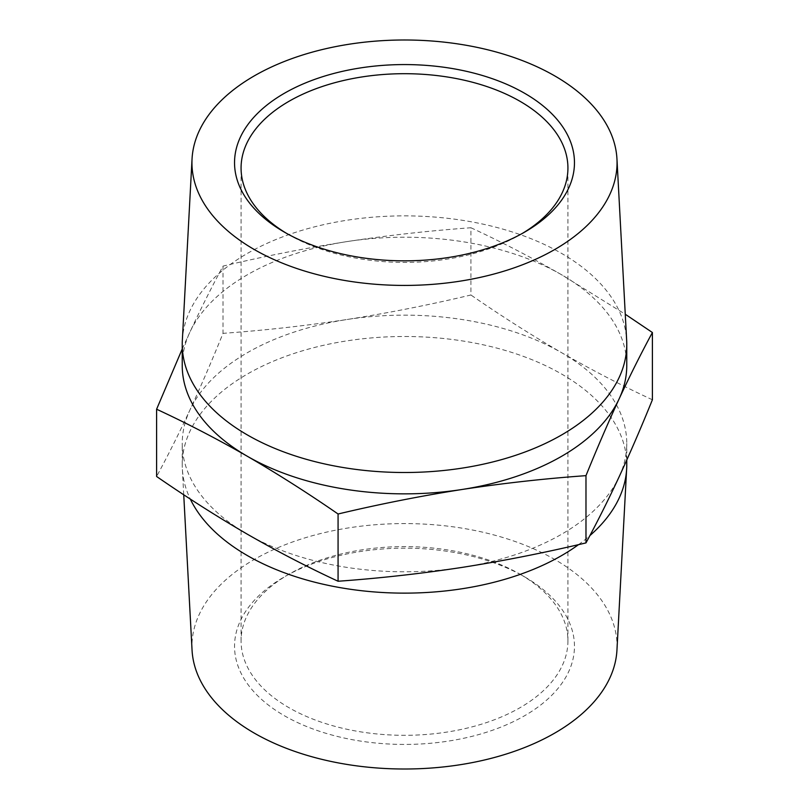 <?xml version="1.0" encoding="UTF-8"?>
<svg xmlns="http://www.w3.org/2000/svg" width="809" height="809" viewBox="0 0 809 809"><rect width="100%" height="100%" fill="white"/><g stroke="black" fill="none" stroke-linecap="round" stroke-linejoin="round"><path stroke-width="0.61" stroke-dasharray="4.04 3.03" d="M182.237 348.952L189.812 332.327C200.885 308.593 211.958 286.517 223.021 266.1C264.341 256.271 305.66 248.1 346.97 241.588C388.29 235.318 429.609 230.707 470.929 227.754L470.929 295.002C429.609 304.831 388.29 313.002 346.97 319.515C305.66 325.784 264.341 330.396 223.021 333.348C211.958 360.642 200.885 386.277 189.812 410.254C178.738 433.988 167.665 456.064 156.602 476.481M470.929 227.754C501.044 241.709 531.291 257.383 561.658 274.797L625.266 314.246M652.398 399.777C622.283 385.822 592.036 370.138 561.658 352.724C531.402 335.138 501.155 315.894 470.929 295.002M223.021 266.1L223.021 333.348M619.188 476.673A222.263 128.318 0 0 0 626.763 443.463A222.263 128.318 0 0 0 561.658 352.724A222.263 128.318 0 0 0 346.97 319.515A222.263 128.318 0 0 0 189.812 410.254A222.263 128.318 0 0 0 182.237 443.463A222.263 128.318 0 0 0 247.342 534.203A222.263 128.318 0 0 0 462.03 567.412A222.263 128.318 0 0 0 619.188 476.673M524.687 576.908L524.687 576.908A169.961 98.132 180 0 1 524.687 715.682A169.961 98.132 180 0 1 284.313 715.682A169.961 98.132 180 0 1 284.313 576.908A169.961 98.132 180 0 1 524.687 576.908L520.066 574.238A163.428 94.35 180 0 1 567.928 640.95A163.428 94.35 180 0 1 404.5 735.31A163.428 94.35 180 0 1 241.072 640.95A163.428 94.35 180 0 1 288.934 574.238A163.428 94.35 180 0 1 520.066 574.238L524.687 576.908M192.046 650.082A212.555 122.715 180 0 1 320.131 533.657A212.555 122.715 180 0 1 554.802 559.515A212.555 122.715 180 0 1 616.954 650.082M578.526 544.639A222.263 128.318 0 0 0 589.882 535.609M626.763 464.811A222.263 128.318 0 0 0 404.5 336.493A222.263 128.318 0 0 0 182.237 464.811A222.263 128.318 0 0 0 182.349 468.775A222.263 128.318 0 0 0 190.297 499.052M182.237 365.537A222.263 128.318 180 0 1 189.812 332.327A222.263 128.318 180 0 1 346.97 241.588A222.263 128.318 180 0 1 561.658 274.797A222.263 128.318 180 0 1 626.763 365.537M182.349 340.225A222.263 128.318 180 0 1 322.629 224.892A222.263 128.318 180 0 1 561.658 253.45A222.263 128.318 180 0 1 626.651 340.225M522.331 233.427A163.428 94.35 180 0 1 520.066 234.762A163.428 94.35 180 0 1 288.934 234.762A163.428 94.35 180 0 1 286.669 233.427M183.734 494.754L182.349 468.775M626.763 460.048L626.763 443.463M182.237 464.811L182.237 443.463M567.928 640.95L567.928 168.05M241.072 640.95L241.072 168.05M288.934 574.238L284.313 576.908M520.066 234.762L524.687 232.092M288.934 234.762L284.313 232.092"/><path stroke-width="1.21" d="M625.266 314.246L652.398 332.519L652.398 399.777C641.335 427.071 630.262 452.706 619.188 476.673C608.115 500.407 597.042 522.483 585.979 542.9L585.979 475.652C544.659 478.604 503.34 483.216 462.03 489.485C420.71 495.998 379.391 504.169 338.071 513.998L338.071 581.246C379.391 578.293 420.71 573.682 462.03 567.412C503.34 560.9 544.659 552.729 585.979 542.9M338.071 513.998C307.956 493.177 277.709 473.932 247.342 456.276C217.085 438.933 186.839 423.249 156.602 409.223L156.602 476.481C186.717 497.292 216.964 516.536 247.342 534.203C277.598 551.546 307.845 567.23 338.071 581.246M156.602 409.223L182.237 348.952M652.398 332.519C641.335 352.936 630.262 375.012 619.188 398.746C608.115 422.723 597.042 448.358 585.979 475.652M589.882 535.609A222.263 128.318 0 0 0 626.651 468.775L616.954 650.082A212.555 122.715 180 0 1 482.801 760.379A212.555 122.715 180 0 1 254.198 733.065A212.555 122.715 180 0 1 192.046 650.082L183.734 494.754M190.297 499.052A222.263 128.318 0 0 0 247.342 555.55A222.263 128.318 0 0 0 578.526 544.639M626.651 468.775A222.263 128.318 0 0 0 626.763 464.811L626.763 460.048M616.954 158.918L626.651 340.225A222.263 128.318 180 0 1 626.763 344.189L626.763 365.537A222.263 128.318 180 0 1 619.188 398.746A222.263 128.318 180 0 1 462.03 489.485A222.263 128.318 180 0 1 247.342 456.276A222.263 128.318 180 0 1 182.237 365.537L182.237 344.189A222.263 128.318 180 0 1 182.349 340.225L192.046 158.918A212.555 122.715 180 0 1 326.199 48.621A212.555 122.715 180 0 1 554.802 75.935A212.555 122.715 180 0 1 616.954 158.918A212.555 122.715 180 0 1 404.5 285.425A212.555 122.715 180 0 1 192.046 158.918M524.687 93.318A169.961 98.132 180 0 1 524.687 232.092A169.961 98.132 180 0 1 284.313 232.092A169.961 98.132 180 0 1 284.313 93.318A169.961 98.132 180 0 1 524.687 93.318M626.763 344.189A222.263 128.318 180 0 1 404.5 472.507A222.263 128.318 180 0 1 182.237 344.189M286.669 233.427A163.428 94.35 180 0 1 241.072 168.05A163.428 94.35 180 0 1 341.954 80.88A163.428 94.35 180 0 1 520.066 101.327A163.428 94.35 180 0 1 567.928 168.05A163.428 94.35 180 0 1 522.331 233.427"/></g></svg>
